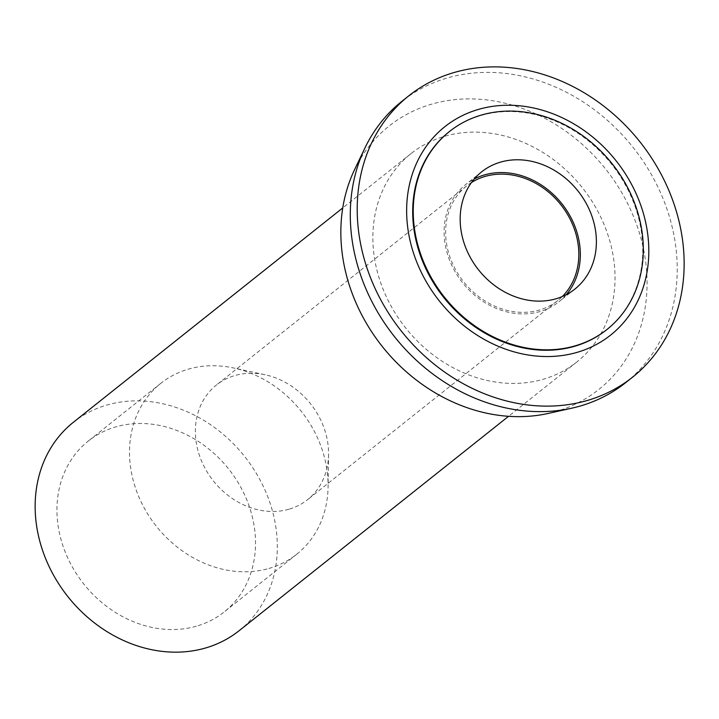 <?xml version="1.0" encoding="UTF-8"?>
<svg xmlns="http://www.w3.org/2000/svg" width="719" height="719" viewBox="0 0 719 719"><rect width="100%" height="100%" fill="white"/><g stroke="black" fill="none" stroke-linecap="round" stroke-linejoin="round"><path stroke-width="0.54" stroke-dasharray="3.6 2.7" d="M239.139 630.698A133.15 112.793 51.5 0 0 257.195 474.837A133.15 112.793 51.5 0 0 107.347 404.914A133.15 112.793 51.5 0 0 73.32 422.323M196.314 626.222A109.18 92.49 -128.5 0 1 73.437 568.882A109.18 92.49 -128.5 0 1 88.248 441.08A109.18 92.49 -128.5 0 1 116.145 426.798A109.18 92.49 -128.5 0 1 239.023 484.139A109.18 92.49 -128.5 0 1 224.211 611.95A109.18 92.49 -128.5 0 1 196.314 626.222M445.07 136.17A133.15 112.793 -128.5 0 1 594.919 206.092A133.15 112.793 -128.5 0 1 576.863 361.954A133.15 112.793 -128.5 0 1 542.836 379.371A133.15 112.793 -128.5 0 1 392.987 309.44A133.15 112.793 -128.5 0 1 411.052 153.578A133.15 112.793 -128.5 0 1 445.07 136.17M548.336 413.416A168.363 142.623 51.5 0 0 555.76 411.529A168.363 142.623 51.5 0 0 634.041 217.767A168.363 142.623 51.5 0 0 432.146 104.012A168.363 142.623 51.5 0 0 354.503 169.819M625.683 382.661A179.75 152.266 51.5 0 0 650.066 172.245A179.75 152.266 51.5 0 0 447.775 77.85A179.75 152.266 51.5 0 0 401.84 101.352M606.764 329.653A126.49 107.149 51.5 0 0 623.544 181.628A126.49 107.149 51.5 0 0 481.29 115.373A126.49 107.149 51.5 0 0 449.24 131.694M566.275 294.673A74.893 63.443 -128.5 0 1 558.861 301.836A74.893 63.443 -128.5 0 1 539.717 311.633A74.893 63.443 -128.5 0 1 455.433 272.294A74.893 63.443 -128.5 0 1 465.588 184.621A74.893 63.443 -128.5 0 1 474.234 179.013M471.493 182.491A73.23 62.032 51.5 0 0 466.622 185.924A73.23 62.032 51.5 0 0 456.691 271.647A73.23 62.032 51.5 0 0 539.106 310.114A73.23 62.032 51.5 0 0 557.827 300.533A73.23 62.032 51.5 0 0 562.267 296.57M288.858 509.241A73.23 62.032 -128.5 0 1 206.443 470.783A73.23 62.032 -128.5 0 1 216.374 385.06A73.23 62.032 -128.5 0 1 235.086 375.489A73.23 62.032 -128.5 0 1 265.113 374.752A73.23 62.032 -128.5 0 1 328.565 454.489A73.23 62.032 -128.5 0 1 307.57 499.669A73.23 62.032 -128.5 0 1 288.858 509.241M268.879 568.477A109.18 92.49 51.5 0 0 296.785 554.196A109.18 92.49 51.5 0 0 328.08 486.844A109.18 92.49 51.5 0 0 233.486 367.957A109.18 92.49 51.5 0 0 188.711 369.054A109.18 92.49 51.5 0 0 160.813 383.335A109.18 92.49 51.5 0 0 146.011 511.137A109.18 92.49 51.5 0 0 268.879 568.477M576.863 361.954L508.558 416.301M411.052 153.578L342.747 207.935M574.912 289.056L558.861 301.836M481.649 171.85L465.588 184.621M557.827 300.533L307.57 499.669M466.622 185.924L216.374 385.06M265.113 374.752L233.486 367.957M328.565 454.489L328.08 486.844M160.813 383.335L88.248 441.08M296.785 554.196L224.211 611.95"/><path stroke-width="1.08" d="M342.747 207.935L73.32 422.323A133.15 112.793 51.5 0 0 55.264 578.184A133.15 112.793 51.5 0 0 205.113 648.116A133.15 112.793 51.5 0 0 239.139 630.698L508.558 416.301M408.752 95.852L401.84 101.352A179.75 152.266 51.5 0 0 364.875 148.105L354.503 169.819A168.363 142.623 51.5 0 0 382.355 346.576A168.363 142.623 51.5 0 0 548.336 413.416L571.83 408.176A179.75 152.266 51.5 0 0 579.757 406.163A179.75 152.266 51.5 0 0 625.683 382.661L632.594 377.16A179.75 152.266 -128.5 0 1 586.668 400.663A179.75 152.266 -128.5 0 1 384.368 306.267A179.75 152.266 -128.5 0 1 408.752 95.852A179.75 152.266 -128.5 0 1 454.678 72.349A179.75 152.266 -128.5 0 1 656.977 166.745A179.75 152.266 -128.5 0 1 632.594 377.16M364.875 148.105A179.75 152.266 51.5 0 0 394.614 336.816A179.75 152.266 51.5 0 0 571.83 408.176M478.845 109.297A133.15 112.793 -128.5 0 1 638.517 199.262A133.15 112.793 -128.5 0 1 576.611 352.499A133.15 112.793 -128.5 0 1 416.939 262.534A133.15 112.793 -128.5 0 1 478.845 109.297M449.24 131.694A126.49 107.149 51.5 0 0 448.962 131.919A126.49 107.149 51.5 0 0 431.804 279.988A126.49 107.149 51.5 0 0 574.166 346.414A126.49 107.149 51.5 0 0 606.485 329.868A126.49 107.149 51.5 0 0 606.764 329.653M481.838 114.932A126.49 107.149 -128.5 0 1 624.2 181.368A126.49 107.149 -128.5 0 1 607.043 329.428A126.49 107.149 -128.5 0 1 574.715 345.974A126.49 107.149 -128.5 0 1 432.362 279.547A126.49 107.149 -128.5 0 1 449.519 131.478A126.49 107.149 -128.5 0 1 481.838 114.932M555.778 298.852A74.893 63.443 51.5 0 0 574.912 289.056A74.893 63.443 51.5 0 0 585.077 201.392A74.893 63.443 51.5 0 0 500.784 162.054A74.893 63.443 51.5 0 0 481.649 171.85A74.893 63.443 51.5 0 0 471.484 259.523A74.893 63.443 51.5 0 0 555.778 298.852M474.234 179.013A74.893 63.443 -128.5 0 1 484.732 174.834A74.893 63.443 -128.5 0 1 565.781 209.031A74.893 63.443 -128.5 0 1 566.275 294.673M562.267 296.57A73.23 62.032 51.5 0 0 565.925 211.817A73.23 62.032 51.5 0 0 485.343 176.353A73.23 62.032 51.5 0 0 471.493 182.491M607.043 329.428L606.485 329.868M449.519 131.478L448.962 131.919"/></g></svg>
